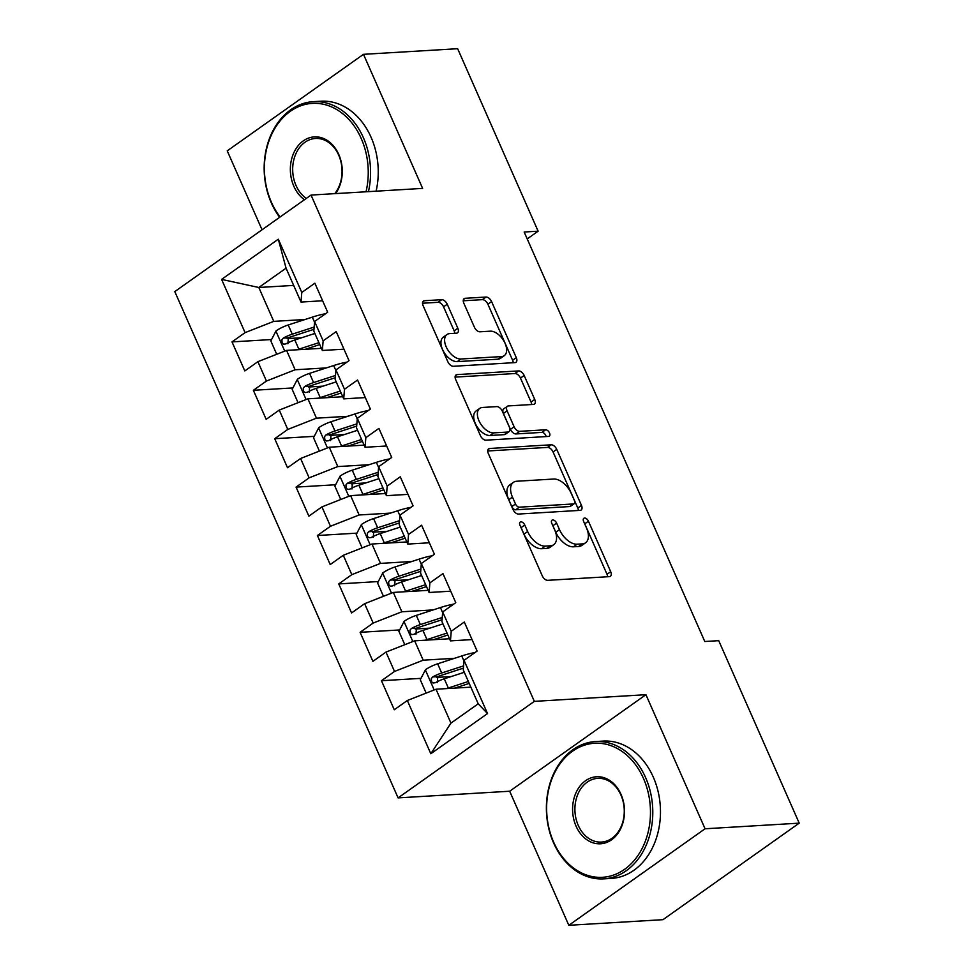 <?xml version="1.0" encoding="UTF-8"?>
<svg xmlns="http://www.w3.org/2000/svg" width="974" height="974" viewBox="0 0 974 974"><rect width="100%" height="100%" fill="white"/><g stroke="black" fill="none" stroke-linecap="round" stroke-linejoin="round"><path stroke-width="1.46" d="M520.907 521.833A3.786 2.167 54.7 0 0 520.189 522.076A3.786 2.167 54.7 0 0 519.982 525.303L542.238 575.78A5.406 3.092 54.7 0 0 547.765 580.321L609.371 576.645A5.406 3.092 54.7 0 0 610.394 576.304A5.406 3.092 54.7 0 0 610.698 571.689L588.43 521.212A3.786 2.167 54.7 0 0 584.57 518.022A3.786 2.167 54.7 0 0 583.852 518.265A3.786 2.167 54.7 0 0 583.645 521.492L586.531 528.03A17.288 9.886 54.7 0 1 585.569 542.786A17.288 9.886 54.7 0 1 582.282 543.882L577.144 544.198A17.288 9.886 54.7 0 1 559.49 529.649L556.604 523.111A3.786 2.167 54.7 0 0 552.745 519.933A3.786 2.167 54.7 0 0 552.027 520.165A3.786 2.167 54.7 0 0 551.808 523.403L554.693 529.929A17.288 9.886 54.7 0 1 553.731 544.685A17.288 9.886 54.7 0 1 550.444 545.793L545.306 546.097A17.288 9.886 54.7 0 1 527.652 531.548L524.767 525.01A3.786 2.167 54.7 0 0 520.907 521.833M447.249 304.241A5.406 3.092 54.7 0 0 441.733 299.688L424.445 300.723A5.406 3.092 54.7 0 0 423.41 301.063A5.406 3.092 54.7 0 0 423.118 305.678L447.845 361.744A5.406 3.092 54.7 0 0 453.36 366.285L514.966 362.608A5.406 3.092 54.7 0 0 516.001 362.267A5.406 3.092 54.7 0 0 516.293 357.653L491.578 301.587A5.406 3.092 54.7 0 0 486.05 297.046L465.17 298.288A5.406 3.092 54.7 0 0 464.148 298.641A5.406 3.092 54.7 0 0 463.843 303.243L474.423 327.24A5.406 3.092 54.7 0 0 479.951 331.793L490.299 331.172A14.452 8.267 54.7 0 1 503.972 341.18A14.452 8.267 54.7 0 1 504.264 355.668A14.452 8.267 54.7 0 1 501.513 356.581L460.958 359.004A14.452 8.267 54.7 0 1 447.273 349.009A14.452 8.267 54.7 0 1 446.993 334.508A14.452 8.267 54.7 0 1 449.744 333.595L456.502 333.193A5.406 3.092 54.7 0 0 457.524 332.84A5.406 3.092 54.7 0 0 457.829 328.238L447.249 304.241L443.56 306.847A5.406 3.092 54.7 0 0 438.044 302.305L422.521 303.231M524.17 232.019L704.786 641.501L718.727 640.673L799.216 823.152L705.066 828.777L645.932 694.693L534.336 701.365L311.035 195.068L422.619 188.396L363.485 54.325L457.646 48.7L538.123 231.179L524.17 232.019M489.618 448.478A5.406 3.092 54.7 0 0 488.583 448.831A5.406 3.092 54.7 0 0 488.291 453.446L513.006 509.499A5.406 3.092 54.7 0 0 518.533 514.053L580.139 510.364A5.406 3.092 54.7 0 0 581.161 510.023A5.406 3.092 54.7 0 0 581.466 505.409L556.738 449.355A5.406 3.092 54.7 0 0 551.223 444.801L489.618 448.478L487.925 449.684M480.426 435.622L455.698 379.556A5.406 3.092 54.7 0 1 456.002 374.953A5.406 3.092 54.7 0 1 457.025 374.6L518.643 370.924A5.406 3.092 54.7 0 1 524.158 375.465L534.738 399.462A5.406 3.092 54.7 0 1 534.434 404.076A5.406 3.092 54.7 0 1 533.411 404.417L508.428 405.914A5.406 3.092 54.7 0 0 507.393 406.255A5.406 3.092 54.7 0 0 507.101 410.87L514.114 426.782A5.406 3.092 54.7 0 0 519.641 431.336L545.647 429.778A3.786 2.167 54.7 0 1 549.226 432.395A3.786 2.167 54.7 0 1 549.299 436.182A3.786 2.167 54.7 0 1 548.581 436.425L485.941 440.175A5.406 3.092 54.7 0 1 480.426 435.622M534.336 701.365L398.086 797.889L174.784 291.591L311.035 195.068M487.524 713.565L430.812 753.742L407.327 700.501L436.011 689.227L450.95 723.11L478.21 703.8L487.524 713.565L464.038 660.323L477.114 651.058L464.306 622.021L451.23 631.286L442.695 611.916L455.771 602.663L442.963 573.613L429.887 582.878L421.34 563.52L434.416 554.255L421.608 525.217L408.532 534.47L399.997 515.112L413.073 505.847L400.265 476.81L387.189 486.075L378.642 466.704L391.718 457.451L378.91 428.402L365.834 437.667L357.3 418.309L370.376 409.043L357.568 380.006L344.492 389.259L335.957 369.901L349.021 360.648L336.213 331.598L323.137 340.863L314.602 321.505L327.678 312.24L314.87 283.203L301.794 292.456L301.015 302.062L286.064 268.179L258.816 287.488L273.767 321.371L305.069 319.496M420.999 678.354L381.455 680.716L394.263 709.754L407.327 700.501M381.455 680.716L394.519 671.451L385.984 652.093L414.656 640.831L449.513 638.749M399.644 629.947L360.1 632.309L372.908 661.358L385.984 652.093M360.1 632.309L373.176 623.056L364.629 603.697L393.313 592.423L428.158 590.341M378.302 581.551L338.757 583.913L351.565 612.95L364.629 603.697M338.757 583.913L351.821 574.648L343.286 555.29L371.971 544.016L406.815 541.934M356.947 533.143L317.402 535.505L330.21 564.555L343.286 555.29M317.402 535.505L330.478 526.252L321.944 506.882L350.616 495.62L385.461 493.538M335.604 484.748L296.059 487.11L308.868 516.147L321.944 506.882M296.059 487.11L309.135 477.844L300.589 458.486L329.273 447.212L364.118 445.13M314.249 436.34L274.705 438.702L287.513 467.739L300.589 458.486M274.705 438.702L287.78 429.437L279.246 410.078L307.918 398.816L342.763 396.735M292.906 387.932L253.362 390.294L266.17 419.344L279.246 410.078M253.362 390.294L266.438 381.041L257.891 361.671L286.575 350.409L321.42 348.327M271.563 339.536L232.007 341.898L244.815 370.936L257.891 361.671M232.007 341.898L245.083 332.633L221.597 279.392L278.308 239.214L301.794 292.456M343.968 349.179L322.357 350.47L313.823 331.099L314.602 321.505M323.137 340.863L322.357 350.47M293.661 285.406L258.816 287.488L221.597 279.392M245.083 332.633L273.767 321.371M365.311 397.575L343.712 398.865L335.166 379.507L335.957 369.901M344.492 389.259L343.712 398.865M286.575 350.409L295.11 369.767L326.412 367.904M266.438 381.041L295.11 369.767M386.666 445.982L365.055 447.273L356.521 427.915L357.3 418.309M365.834 437.667L365.055 447.273M307.918 398.816L316.465 418.175L347.767 416.3M287.78 429.437L316.465 418.175M408.009 494.378L386.41 495.669L377.863 476.31L378.642 466.704M387.189 486.075L386.41 495.669M329.273 447.212L337.808 466.57L369.109 464.708M309.135 477.844L337.808 466.57M429.364 542.786L407.753 544.076L399.218 524.718L399.997 515.112M408.532 534.47L407.753 544.076M350.616 495.62L359.15 514.978L390.464 513.103M330.478 526.252L359.15 514.978M450.706 591.194L429.108 592.484L420.561 573.114L421.34 563.52M429.887 582.878L429.108 592.484M371.971 544.016L380.505 563.386L411.807 561.511M351.821 574.648L380.505 563.386M472.061 639.589L450.451 640.88L441.916 621.522L442.695 611.916M451.23 631.286L450.451 640.88M393.313 592.423L401.848 611.782L433.162 609.919M373.176 623.056L401.848 611.782M478.21 703.8L463.259 669.929L464.038 660.323M414.656 640.831L423.203 660.189L454.505 658.314M394.519 671.451L423.203 660.189M527.214 238.91L538.123 231.179M363.485 54.325L227.234 150.848L262.043 229.779M645.932 694.693L509.682 791.229L568.816 925.3L705.066 828.777M568.816 925.3L662.965 919.675L799.216 823.152M509.682 791.229L398.086 797.889M322.613 300.771L301.015 302.062M436.011 689.227L470.856 687.145M430.812 753.742L450.95 723.11M286.064 268.179L278.308 239.214M451.193 676.553L436.583 677.429M429.851 628.145L415.241 629.021M408.496 579.749L393.886 580.614M387.153 531.341L372.543 532.218M365.798 482.934L351.2 483.81M344.455 434.538L329.845 435.402M323.112 386.13L308.502 387.007M301.757 337.734L287.147 338.599M520.627 526.764A3.786 2.167 54.7 0 1 521.09 527.628L523.975 534.154A17.288 9.886 54.7 0 0 541.629 548.703L545.306 546.097M553.731 544.685L550.042 547.303A17.288 9.886 54.7 0 1 546.767 548.399L541.629 548.703M585.569 542.786L581.88 545.391A17.288 9.886 54.7 0 1 578.593 546.499L573.455 546.804A17.288 9.886 54.7 0 1 555.801 532.254L552.915 525.716A3.786 2.167 54.7 0 0 552.453 524.864M607.606 576.754A5.406 3.092 54.7 0 0 607.021 574.295L584.753 523.817A3.786 2.167 54.7 0 0 584.29 522.953M578.373 510.473A5.406 3.092 54.7 0 0 577.789 508.026L553.062 451.96A5.406 3.092 54.7 0 0 547.546 447.407L487.694 450.986M515.502 503.984A3.786 2.167 54.7 0 0 519.361 507.174L573.442 503.948A3.786 2.167 54.7 0 0 574.161 503.704A3.786 2.167 54.7 0 0 574.368 500.478L571.336 493.587A17.288 9.886 54.7 0 0 553.67 479.038L516.707 481.241A17.288 9.886 54.7 0 0 513.42 482.349A17.288 9.886 54.7 0 0 512.458 497.105L515.502 503.984L511.813 506.602A3.786 2.167 54.7 0 0 515.684 509.779L519.361 507.174M574.161 503.704L570.484 506.31A3.786 2.167 54.7 0 1 569.753 506.553L515.684 509.779M513.42 482.349L509.743 484.955A17.288 9.886 54.7 0 0 508.781 499.711L512.458 497.105M511.813 506.602L508.781 499.711M455.114 377.108L514.954 373.529L518.643 370.924M531.646 404.527A5.406 3.092 54.7 0 0 531.061 402.067L520.469 378.082A5.406 3.092 54.7 0 0 514.954 373.529M507.393 406.255L503.716 408.861A5.406 3.092 54.7 0 0 503.412 413.475L510.437 429.388A5.406 3.092 54.7 0 0 515.952 433.941L541.97 432.383L545.647 429.778M546.158 436.571A3.786 2.167 54.7 0 0 541.97 432.383M482.495 407.461A14.452 8.267 54.7 0 0 479.756 408.386A14.452 8.267 54.7 0 0 480.036 422.874A14.452 8.267 54.7 0 0 493.708 432.882L508.002 432.03A5.406 3.092 54.7 0 0 509.025 431.677A5.406 3.092 54.7 0 0 509.329 427.075L502.304 411.15A5.406 3.092 54.7 0 0 496.789 406.608L482.495 407.461M479.756 408.386L476.067 410.991A14.452 8.267 54.7 0 0 476.347 425.48A14.452 8.267 54.7 0 0 490.019 435.488L493.708 432.882M509.025 431.677L505.348 434.294A5.406 3.092 54.7 0 1 504.313 434.635L490.019 435.488M454.736 333.291A5.406 3.092 54.7 0 0 454.152 330.843L443.56 306.847M446.993 334.508L443.316 337.126A14.452 8.267 54.7 0 0 443.596 351.614A14.452 8.267 54.7 0 0 457.269 361.622L460.958 359.004M504.264 355.668L500.575 358.274A14.452 8.267 54.7 0 1 497.836 359.199L457.269 361.622M513.201 362.718A5.406 3.092 54.7 0 0 512.616 360.258L487.889 304.205A5.406 3.092 54.7 0 0 482.373 299.651L463.259 300.796M446.603 688.594A14.586 4.018 -23.8 0 1 448.32 687.997L468.36 681.483M454.736 688.107L469.2 683.407M426.149 693.098L420.269 679.755L425.492 669.698A14.586 4.018 -23.8 0 1 437.643 663.805L461.761 655.952A42.089 11.578 -23.8 0 1 475.008 652.556M463.587 665.875L441.697 672.997A14.586 4.018 156.2 0 0 432.748 676.918L431.336 678.549L431.555 681.703L433.004 682.993L435.305 682.725A14.586 4.018 -23.8 0 1 444.266 678.805L464.306 672.291M437.35 682.604L437.764 676.613A7.427 2.045 -23.8 0 1 440.187 675.688L463.405 668.127M425.261 640.198A14.586 4.018 -23.8 0 1 426.965 639.601L447.005 633.076M433.381 639.711L447.857 634.999M404.807 644.703L398.914 631.359L404.149 621.302A14.586 4.018 -23.8 0 1 416.3 615.398L440.418 607.557A42.089 11.578 -23.8 0 1 453.665 604.148M442.245 617.479L420.354 624.59A14.586 4.018 156.2 0 0 411.393 628.51L409.981 630.141L410.212 633.307L411.661 634.585L413.962 634.317A14.586 4.018 -23.8 0 1 422.911 630.409L442.951 623.884M415.995 634.196L416.409 628.218A7.427 2.045 -23.8 0 1 418.832 627.28L442.062 619.732M403.906 591.79A14.586 4.018 -23.8 0 1 405.622 591.194L425.662 584.68M412.039 591.303L426.515 586.591M383.452 596.295L377.571 582.951L382.806 572.895A14.586 4.018 -23.8 0 1 394.945 566.99L419.063 559.149A42.089 11.578 -23.8 0 1 432.31 555.74M420.89 569.072L398.999 576.194A14.586 4.018 156.2 0 0 390.05 580.114L388.638 581.734L388.857 584.899L390.306 586.19L392.607 585.922A14.586 4.018 -23.8 0 1 401.568 582.002L421.608 575.488M394.653 585.8L395.067 579.81A7.427 2.045 -23.8 0 1 397.489 578.885L420.707 571.324M643.473 778.445A67.133 51.866 -93.4 0 0 572.505 751.222A67.133 51.866 -93.4 0 0 553.622 842.108A67.133 51.866 -93.4 0 0 624.59 869.332A67.133 51.866 -93.4 0 0 643.473 778.445M553.561 842.827A68.777 53.144 86.6 0 1 595.491 741.555A68.777 53.144 86.6 0 1 645.616 777.605A68.777 53.144 86.6 0 1 603.697 878.877A68.777 53.144 86.6 0 1 553.561 842.827M621.01 794.358A33.566 25.933 86.6 0 1 611.562 839.807A33.566 25.933 86.6 0 1 576.084 826.196A33.566 25.933 86.6 0 1 585.52 780.746A33.566 25.933 86.6 0 1 621.01 794.358M578.227 825.343A31.911 24.654 -93.4 0 0 601.494 842.072A31.911 24.654 -93.4 0 0 620.949 795.088A31.911 24.654 -93.4 0 0 597.683 778.36A31.911 24.654 -93.4 0 0 578.227 825.343M595.491 741.555L603.162 741.092A68.777 53.144 86.6 0 1 653.298 777.142A68.777 53.144 86.6 0 1 611.368 878.414L603.697 878.877M366.029 191.781A67.133 51.866 -93.4 0 0 361.244 138.564A67.133 51.866 -93.4 0 0 290.276 111.34A67.133 51.866 -93.4 0 0 271.393 202.215A67.133 51.866 -93.4 0 0 280.098 216.983M279.672 217.287A68.777 53.144 86.6 0 1 271.332 202.933A68.777 53.144 86.6 0 1 313.263 101.661A68.777 53.144 86.6 0 1 363.399 137.711A68.777 53.144 86.6 0 1 368.44 191.635M304.448 199.731A33.566 25.933 86.6 0 1 293.856 186.302A33.566 25.933 86.6 0 1 303.304 140.865A33.566 25.933 86.6 0 1 338.782 154.476A33.566 25.933 86.6 0 1 335.616 193.595M334.752 193.656A31.911 24.654 -93.4 0 0 338.721 155.195A31.911 24.654 -93.4 0 0 315.466 138.466A31.911 24.654 -93.4 0 0 296.011 185.462A31.911 24.654 -93.4 0 0 306.335 198.404M313.263 101.661L320.933 101.211A68.777 53.144 86.6 0 1 371.07 137.261A68.777 53.144 86.6 0 1 376.11 191.184M382.563 543.382A14.586 4.018 -23.8 0 1 384.267 542.798L404.32 536.272M390.684 542.908L405.16 538.196M362.109 547.899L356.216 534.543L361.451 524.487A14.586 4.018 -23.8 0 1 373.602 518.594L397.721 510.753A42.089 11.578 -23.8 0 1 410.967 507.344M399.547 520.664L377.656 527.786A14.586 4.018 156.2 0 0 368.696 531.707L367.295 533.338L367.515 536.491L368.963 537.782L371.264 537.514A14.586 4.018 -23.8 0 1 380.213 533.594L400.253 527.08M373.31 537.392L373.712 531.402A7.427 2.045 -23.8 0 1 376.134 530.477L399.364 522.928M361.22 494.987A14.586 4.018 -23.8 0 1 362.925 494.39L382.965 487.877M369.341 494.5L383.817 489.788M340.754 499.492L334.873 486.148L340.109 476.091A14.586 4.018 -23.8 0 1 352.247 470.186L376.366 462.346A42.089 11.578 -23.8 0 1 389.612 458.937M378.192 472.268L356.301 479.391A14.586 4.018 156.2 0 0 347.353 483.299L345.94 484.93L346.172 488.096L347.621 489.374L349.909 489.106A14.586 4.018 -23.8 0 1 358.87 485.198L378.91 478.672M351.955 488.985L352.369 483.007A7.427 2.045 -23.8 0 1 354.792 482.069L378.009 474.521M339.865 446.579A14.586 4.018 -23.8 0 1 341.57 445.982L361.622 439.469M347.986 446.092L362.462 441.392M319.411 451.084L313.518 437.74L318.754 427.683A14.586 4.018 -23.8 0 1 330.904 421.791L355.023 413.938A42.089 11.578 -23.8 0 1 368.269 410.541M356.849 423.86L334.959 430.983A14.586 4.018 156.2 0 0 325.998 434.903L324.598 436.522L324.817 439.688L326.266 440.978L328.567 440.711A14.586 4.018 -23.8 0 1 337.515 436.79L357.555 430.277M330.612 440.589L331.026 434.599A7.427 2.045 -23.8 0 1 333.437 433.673L356.667 426.113M318.522 398.183A14.586 4.018 -23.8 0 1 320.227 397.587L340.267 391.061M326.643 397.696L341.119 392.985M298.056 402.688L292.176 389.344L297.411 379.288A14.586 4.018 -23.8 0 1 309.549 373.383L333.668 365.542A42.089 11.578 -23.8 0 1 346.914 362.133M335.494 375.465L313.604 382.575A14.586 4.018 156.2 0 0 304.655 386.495L303.243 388.127L303.474 391.292L304.923 392.571L307.212 392.303A14.586 4.018 -23.8 0 1 316.173 388.382L336.213 381.869M309.257 392.181L309.671 386.191A7.427 2.045 -23.8 0 1 312.094 385.266L335.312 377.717M297.167 349.776A14.586 4.018 -23.8 0 1 298.884 349.179L318.924 342.665M305.288 349.289L319.764 344.577M276.713 354.28L270.833 340.937L276.056 330.88A14.586 4.018 -23.8 0 1 288.207 324.975L312.325 317.134A42.089 11.578 -23.8 0 1 325.572 313.725M314.152 327.057L292.261 334.179A14.586 4.018 156.2 0 0 283.312 338.088L281.9 339.719L282.119 342.885L283.568 344.175L285.869 343.907A14.586 4.018 -23.8 0 1 294.818 339.987L314.87 333.461M287.914 343.785L288.328 337.795A7.427 2.045 -23.8 0 1 290.739 336.858L313.969 329.309M523.975 534.154L527.652 531.548M546.767 548.399L550.444 545.793M552.915 525.716L556.604 523.111M555.801 532.254L559.49 529.649M573.455 546.804L577.144 544.198M578.593 546.499L582.282 543.882M584.753 523.817L588.43 521.212M607.021 574.295L610.698 571.689M521.09 527.628L524.767 525.01M547.546 447.407L551.223 444.801M553.062 451.96L556.738 449.355M577.789 508.026L581.466 505.409M569.753 506.553L573.442 503.948M455.333 375.806L457.025 374.6M520.469 378.082L524.158 375.465M531.061 402.067L534.738 399.462M503.412 413.475L507.101 410.87M510.437 429.388L514.114 426.782M515.952 433.941L519.641 431.336M504.313 434.635L508.002 432.03M454.152 330.843L457.829 328.238M497.836 359.199L501.513 356.581M463.478 299.493L465.17 298.288M482.373 299.651L486.05 297.046M487.889 304.205L491.578 301.587M512.616 360.258L516.293 357.653M422.753 301.928L424.445 300.723M438.044 302.305L441.733 299.688M425.37 669.954L434.185 689.945M461.761 655.952L463.989 661.005M444.266 678.805L448.32 687.997M437.643 663.805L441.697 672.997M437.764 676.613L432.748 676.918M404.015 621.546L412.83 641.549M440.418 607.557L442.634 612.597M422.911 630.409L426.965 639.601M416.3 615.398L420.354 624.59M416.409 628.218L411.393 628.51M382.672 573.15L391.487 593.142M419.063 559.149L421.292 564.189M401.568 582.002L405.622 591.194M394.945 566.99L398.999 576.194M395.067 579.81L390.05 580.114M361.317 524.743L370.144 544.734M397.721 510.753L399.937 515.794M380.213 533.594L384.267 542.798M373.602 518.594L377.656 527.786M373.712 531.402L368.696 531.707M339.975 476.335L348.789 496.338M376.366 462.346L378.594 467.386M358.87 485.198L362.925 494.39M352.247 470.186L356.301 479.391M352.369 483.007L347.353 483.299M318.62 427.939L327.447 447.93M355.023 413.938L357.239 418.99M337.515 436.79L341.57 445.982M330.904 421.791L334.959 430.983M331.026 434.599L325.998 434.903M297.277 379.531L306.092 399.523M333.668 365.542L335.896 370.583M316.173 388.382L320.227 397.587M309.549 373.383L313.604 382.575M309.671 386.191L304.655 386.495M275.922 331.136L284.749 351.127M312.325 317.134L314.553 322.175M294.818 339.987L298.884 349.179M288.207 324.975L292.261 334.179M288.328 337.795L283.312 338.088"/></g></svg>
